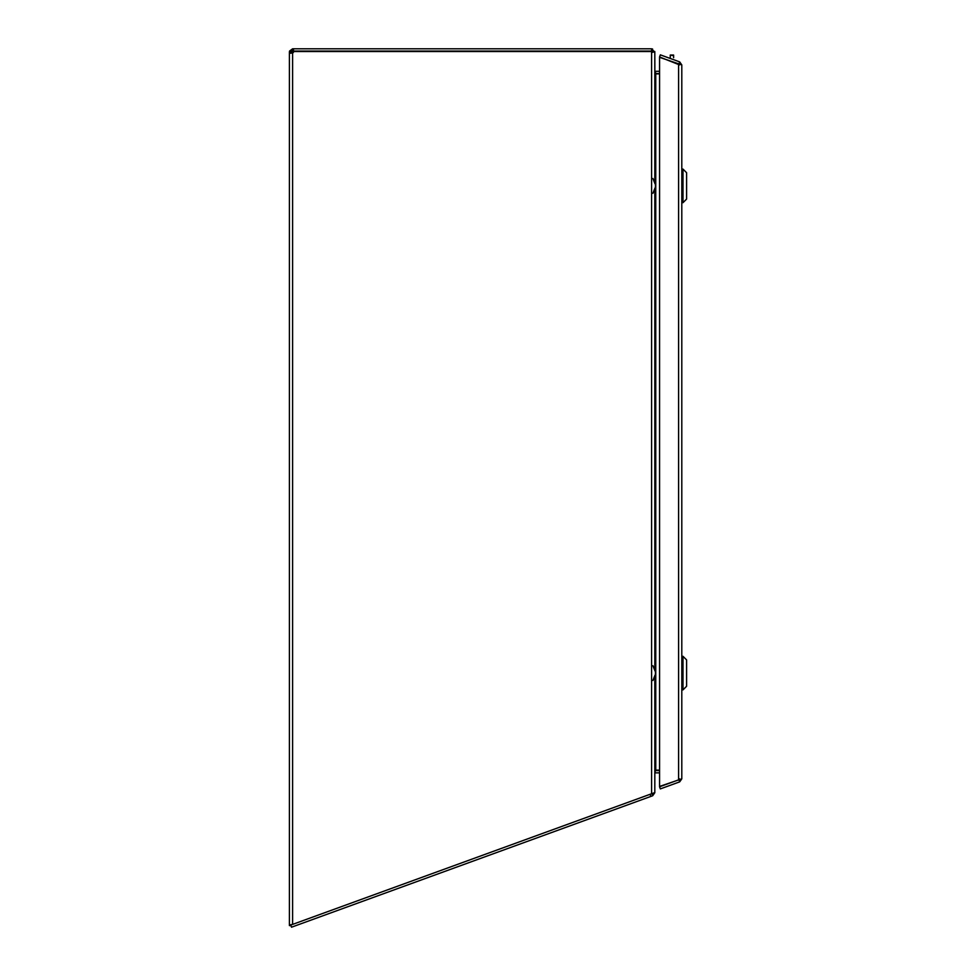 <?xml version="1.0" encoding="UTF-8"?>
<svg xmlns="http://www.w3.org/2000/svg" width="976" height="976" viewBox="0 0 976 976"><rect width="100%" height="100%" fill="white"/><g stroke="black" fill="none" stroke-linecap="round" stroke-linejoin="round"><path stroke-width="1.46" d="M291.653 52.009L291.653 52.997L289.408 52.997L289.408 52.009L291.653 52.009L292.605 51.057L292.605 48.8L293.471 48.8L293.471 51.057L289.543 51.057L289.408 52.009M652.554 52.338L651.602 51.533L293.764 51.533A2.135 2.135 0 0 1 292.605 52.997L289.408 52.997L289.408 925.077L292.605 924.406L292.605 52.997L291.653 52.997M290.933 925.577L289.408 925.577L290.763 925.077M293.471 48.8L651.602 48.8L651.602 51.057L293.471 51.057M290.348 53.216L289.408 52.997M289.543 51.057L292.605 48.8M291.812 53.119L292.483 53.021M654.835 772.004L654.811 792.732L652.7 795.745L291.519 927.2L290.75 925.077L654.811 792.573L654.811 675.66M651.602 51.057L652.541 51.838M654.811 183.317L654.811 52.338L651.602 51.533L652.432 51.533L651.602 51.533L651.602 793.744M651.602 48.8L654.554 52.009M654.811 670.524L654.811 188.453M654.872 71.809L654.811 52.009M659.569 73.883L655.762 73.883L654.811 70.675M654.811 772.297L655.896 770.101L659.569 770.101M655.311 71.175L655.762 73.542L659.569 73.542M659.569 71.285L655.762 71.285M655.506 770.613A3.209 3.209 -0 0 1 655.762 770.601L655.75 73.542M670.256 55.315L670.256 57.706M673.611 57.706L673.611 55.059L670.256 55.059L673.611 55.644M650.858 796.416L650.089 794.293M652.7 795.745L651.944 793.659M659.569 770.601L655.762 770.601M655.323 772.955A0.952 0.952 -0 0 1 655.762 772.858L659.569 772.858M678.918 64.013L679.32 62.915L679.552 64.904L659.569 56.962L660.337 54.851L679.686 61.891L681.797 64.904L681.797 778.848L679.686 781.861L678.918 779.751L659.569 786.79L660.337 788.901L679.686 781.861M679.32 780.849L679.552 778.848L678.918 779.751M681.797 64.904L659.569 57.328L659.569 786.424L681.797 778.848M679.369 779.409L678.601 779.507L678.601 64.245L679.369 64.355M679.686 61.891L679.32 62.915M655.421 684.481L655.421 673.086L654.981 685.64M654.981 660.545L655.421 673.086L655.421 661.704M654.981 670.976L652.956 665.73M652.956 680.455L654.981 675.209M683.005 689.873L686.592 686.274L686.592 659.91L683.005 656.311L683.005 689.873L681.797 689.873M655.421 197.274L655.421 185.891L654.981 198.433M654.981 173.35L655.421 185.891L655.421 174.497M654.981 183.769L652.956 178.523M652.956 193.26L654.981 188.014M683.005 202.679L686.592 199.08L686.592 172.703L683.005 169.104L683.005 202.679L681.797 202.679M290.982 53.192L289.543 53.131M292.605 924.406L289.543 924.955M652.554 48.946L652.554 51.838M654.75 51.435L653.505 51.655M683.005 656.311L681.797 656.311M683.005 169.104L681.797 169.104"/></g></svg>
